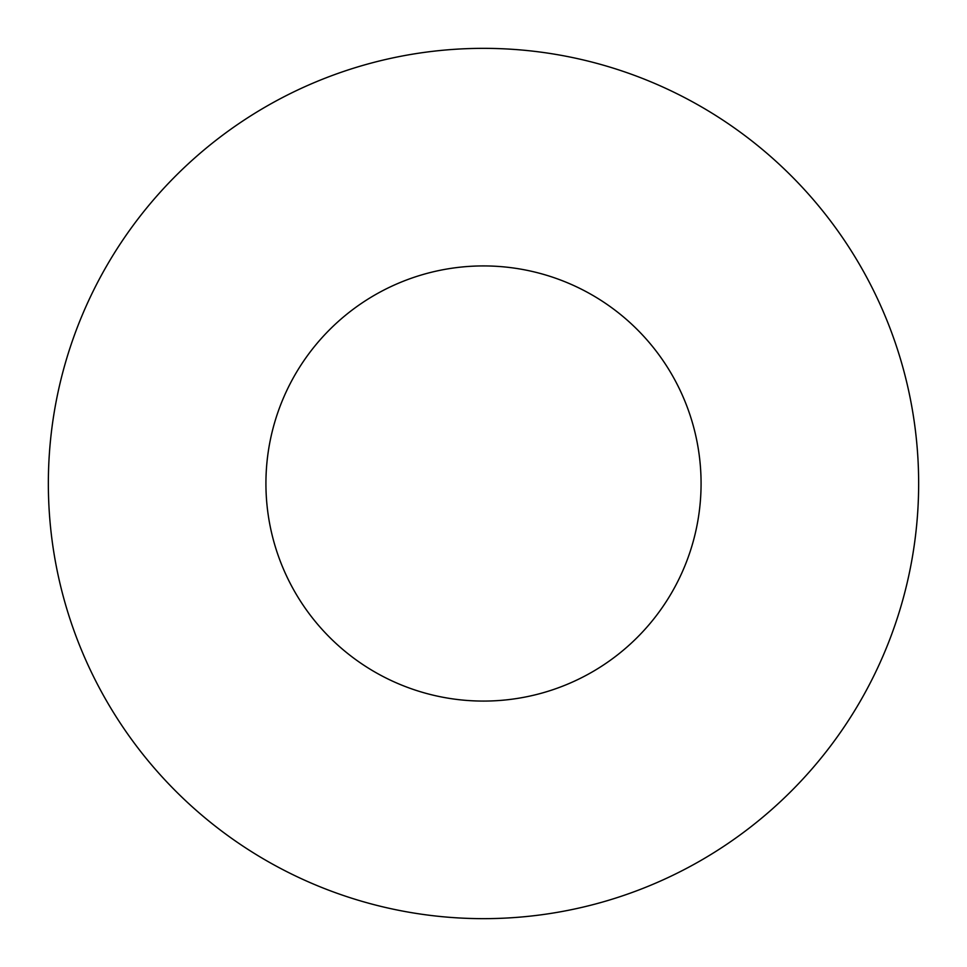 <?xml version="1.0" encoding="UTF-8"?>
<svg xmlns="http://www.w3.org/2000/svg" width="967" height="967" viewBox="0 0 967 967"><rect width="100%" height="100%" fill="white"/><g stroke="black" fill="none" stroke-linecap="round" stroke-linejoin="round"><path stroke-width="1.45" d="M265.925 483.5A217.575 217.575 0 0 1 483.5 265.925A217.575 217.575 0 0 1 701.075 483.5A217.575 217.575 0 0 1 483.5 701.075A217.575 217.575 0 0 1 265.925 483.5M918.65 483.5A435.15 435.15 0 0 0 265.925 106.648A435.15 435.15 0 0 0 265.925 860.352A435.15 435.15 0 0 0 918.65 483.5"/></g></svg>
